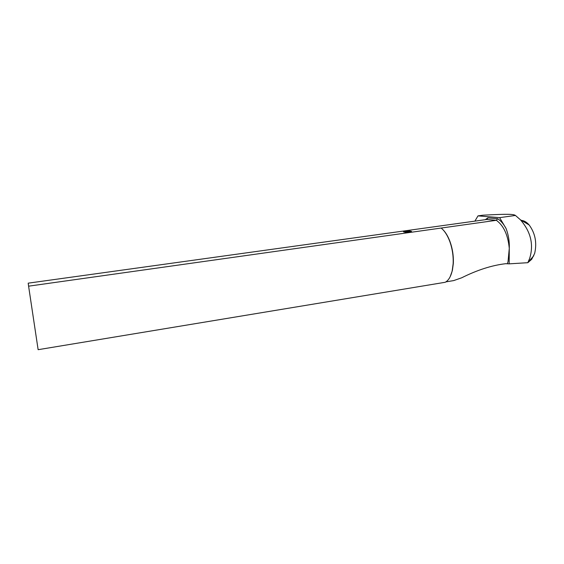 <?xml version="1.0" encoding="UTF-8"?>
<svg xmlns="http://www.w3.org/2000/svg" width="564" height="564" viewBox="0 0 564 564"><rect width="100%" height="100%" fill="white"/><g stroke="black" fill="none" stroke-linecap="round" stroke-linejoin="round"><path stroke-width="0.85" d="M409.824 231.057L403.457 231.86L405.171 232.22L411.558 231.416L409.824 231.057M441.041 228.067L28.595 286.174L28.2 283.163L486.859 219.466L496.369 220.305L441.041 228.067M28.595 286.174L38.133 349.687L445.193 282.282C448.429 280.576 450.763 276.769 452.187 270.861L453.146 263.776C453.484 256.162 452.377 248.752 449.818 241.54C447.541 235.449 444.714 231 441.344 228.208M485.273 219.685L487.86 217.894L497.631 218.726L496.369 220.305C503.694 225.656 507.995 235.019 509.278 248.393L509.151 263.846L505.633 263.705C491.893 265.313 477.25 270.008 461.683 277.791L453.696 280.59L445.898 281.88M443.001 229.745C445.786 232.565 448.126 236.549 450.037 241.688C452.554 248.787 453.646 256.077 453.315 263.557L452.37 270.53L450.199 276.649M521.453 220.404C524.168 220.644 526.741 222.174 529.18 224.987C535.243 233.299 537.076 242.76 534.672 253.363L531.711 259.285L527.826 262.697L509.151 263.846M527.826 262.697L529.596 258.587C533.939 244.79 530.886 231.86 520.438 219.798L515.433 215.448C513.444 214.066 507.917 213.883 483.017 215.187L477.997 215.878L499.619 217.648L515.433 215.448M507.417 263.585L508.044 261.583L509.278 248.393C509.588 241.737 508.531 235.132 506.091 228.561L499.619 217.648M487.86 217.894L486.859 219.466M474.881 221.137L477.997 215.878M497.631 218.726C500.825 220.707 503.645 223.986 506.091 228.561M533.798 255.774L528.08 262.182M529.18 224.987L520.438 219.798"/></g></svg>
